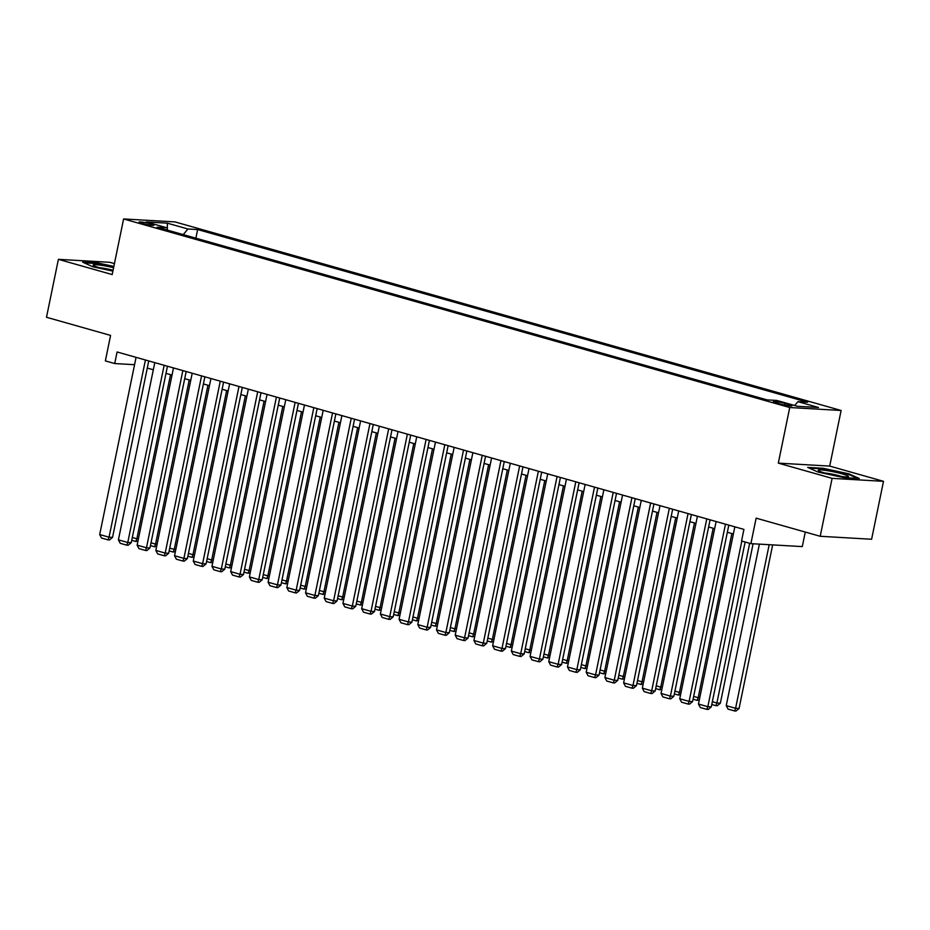 <?xml version="1.0" encoding="UTF-8"?>
<svg xmlns="http://www.w3.org/2000/svg" width="930" height="930" viewBox="0 0 930 930"><rect width="100%" height="100%" fill="white"/><g stroke="black" fill="none" stroke-linecap="round" stroke-linejoin="round"><path stroke-width="1.4" d="M142.046 223.398A7.614 0.791 11.6 0 0 149.765 225.037A7.614 0.791 11.6 0 0 153.95 225.176A7.614 0.791 11.6 0 0 150.939 223.909A7.614 0.791 11.6 0 0 143.208 222.258A7.614 0.791 11.6 0 0 139.035 222.119A7.614 0.791 11.6 0 0 142.046 223.398M114.437 263.62L109.787 262.307L58.392 259.342L46.5 317.27L110.589 335.416L105.357 360.898L114.716 363.549L134.559 364.7M841.115 410.479L174.991 221.91L123.597 218.957L789.733 407.514L841.115 410.479L829.7 466.093L778.317 463.128L832.106 478.357L883.5 481.322L829.7 466.093M883.5 481.322L871.608 539.249L820.213 536.284L756.137 518.15L750.894 543.643L802.288 546.596L805.275 532.065M832.106 478.357L820.213 536.284M750.894 543.643L741.547 540.993L743.919 529.403L117.087 351.97L114.716 363.549M789.047 404.562L784.92 403.399A7.37 0.767 11.6 0 0 777.445 401.807A7.37 0.767 11.6 0 0 773.4 401.667A7.37 0.767 11.6 0 0 776.317 402.899L780.433 404.073A7.37 0.767 11.6 0 0 787.919 405.666A7.37 0.767 11.6 0 0 791.953 405.805A7.37 0.767 11.6 0 0 789.047 404.562L788.791 405.782M167.749 230.233L166.807 227.769L157.089 227.211L767.076 399.888L776.806 400.446L797.382 406.271L818.493 407.491L797.917 401.655L807.635 402.225L197.648 229.547L187.918 228.989L183.233 234.616M166.807 227.769L146.231 221.945L167.342 223.165L187.918 228.989M778.317 463.128L789.733 407.514M58.392 259.342L112.181 274.571L123.597 218.957M147.277 368.071L153.322 369.78M165.993 373.372L172.027 375.081M184.71 378.673L190.743 380.37M203.414 383.962L209.448 385.671M222.131 389.263L228.164 390.972M240.835 394.553L246.88 396.261M259.551 399.853L265.585 401.562M278.268 405.154L284.301 406.863M296.972 410.444L303.006 412.153M315.689 415.745L321.722 417.454M334.393 421.046L340.426 422.755M353.109 426.335L359.143 428.044M371.826 431.636L377.859 433.345M390.53 436.926L396.564 438.635M409.247 442.227L415.28 443.936M427.951 447.528L433.985 449.237M446.667 452.817L452.701 454.526M465.372 458.118L471.417 459.827M484.088 463.419L490.122 465.128M502.805 468.708L508.838 470.417M521.509 474.009L527.543 475.718M540.225 479.299L546.259 481.008M558.93 484.6L564.975 486.309M577.646 489.901L583.68 491.61M596.363 495.19L602.396 496.899M615.067 500.491L621.101 502.2M633.783 505.792L639.817 507.501M652.488 511.082L658.521 512.79M671.204 516.383L677.238 518.091M689.909 521.672L695.954 523.381M708.625 526.973L714.659 528.682M727.341 532.274L733.375 533.983M794.708 405.515L797.917 401.655M195.87 238.185L197.648 229.547M167.342 223.165L167.354 229.199M848.962 473.847L823.166 468.29L807.682 467.395L818.005 472.056L843.801 477.613L859.274 478.508L848.962 473.847L848.823 474.486M113.855 266.433L98.092 263.039L82.619 262.144L92.93 266.817L112.89 271.118M823.038 468.871L823.166 468.29M97.976 263.632L98.092 263.039M741.815 541.062L707.823 706.695L711.287 706.893L745.139 542.004M734.84 526.833L698.465 704.045L707.823 706.695L706.835 709.369L700.29 707.509L698.465 704.045M711.287 706.893L708.23 709.451L706.835 709.369M769.18 544.689L735.595 708.288L726.237 705.638L759.392 544.131M739.071 708.486L736.002 711.043L734.619 710.962L735.595 708.288L739.071 708.486L772.656 544.887M734.619 710.962L728.074 709.113L726.237 705.638M824.352 472.893A15.461 1.604 11.6 0 0 848.218 476.753A15.461 1.604 11.6 0 0 842.417 473.94A15.461 1.604 11.6 0 0 825.515 470.417A15.461 1.604 11.6 0 0 818.435 470.638A15.461 1.604 11.6 0 0 824.352 472.893M841.522 476.451A11.706 1.209 11.6 0 0 839.79 475.928A11.706 1.209 11.6 0 0 824.712 472.998M809.193 468.081L823.387 468.894L848.381 474.277L857.507 478.404M113.6 267.712A15.461 1.604 11.6 0 0 102.3 265.445A15.461 1.604 11.6 0 0 93.36 265.399A15.461 1.604 11.6 0 0 112.983 270.677M113.076 270.235A11.706 1.209 11.6 0 0 103.323 268.224A11.706 1.209 11.6 0 0 99.638 267.747M84.13 262.83L98.324 263.655L113.751 266.968M725.481 524.183L689.107 701.394L692.583 701.592L728.806 525.125M716.123 521.532L679.749 698.744L689.107 701.394L688.13 704.068L681.574 702.22L679.749 698.744M692.583 701.592L689.514 704.15L688.13 704.068M706.777 518.882L670.402 696.093L673.866 696.291L710.09 519.824M697.419 516.243L661.044 693.443L670.402 696.093L669.414 698.767L662.869 696.919L661.044 693.443M673.866 696.291L670.809 698.849L669.414 698.767M688.061 513.593L651.686 690.804L655.162 691.002L691.385 514.534M678.702 510.942L642.328 688.154L651.686 690.804L650.709 693.478L644.153 691.618L642.328 688.154M655.162 691.002L652.093 693.559L650.709 693.478M669.344 508.292L632.97 685.503L636.446 685.701L672.669 509.233M659.998 505.641L623.623 682.853L632.97 685.503L631.993 688.177L625.448 686.328L623.623 682.853M636.446 685.701L633.388 688.258L631.993 688.177M749.673 543.294L716.89 702.999L720.355 703.196L753.091 543.759M712.357 701.708L716.89 702.999L715.902 705.672L711.787 704.498M720.355 703.196L717.297 705.754L715.902 705.672M731.864 533.553L698.174 697.698L699.744 697.791M693.64 696.419L698.174 697.698L697.198 700.371L693.071 699.209M699.325 699.837L697.198 700.371M713.159 528.252L679.458 692.397L681.039 692.49M674.936 691.118L679.458 692.397L678.481 695.07L674.355 693.908M680.621 694.536L678.481 695.07M694.443 522.962L660.753 687.107L662.323 687.189M656.22 685.817L660.753 687.107L659.777 689.781L655.65 688.607M661.904 689.235L659.777 689.781M650.64 503.002L614.265 680.202L617.729 680.411L653.953 503.932M641.282 500.352L604.907 677.563L614.265 680.202L613.277 682.876L606.732 681.027L604.907 677.563M617.729 680.411L614.672 682.957L613.277 682.876M675.738 517.661L642.037 681.806L643.618 681.899M637.503 680.528L642.037 681.806L641.061 684.48L636.934 683.317M643.188 683.945L641.061 684.48M631.923 497.701L595.549 674.913L599.025 675.11L635.248 498.643M622.565 495.051L586.191 672.262L595.549 674.913L594.572 677.586L588.027 675.726L586.191 672.262M599.025 675.11L595.956 677.668L594.572 677.586M657.022 512.372L623.333 676.505L624.902 676.598M618.799 675.227L623.333 676.505L622.344 679.191L618.229 678.017M624.483 678.644L622.344 679.191M613.219 492.4L576.844 669.612L580.308 669.809L616.532 493.342M603.861 489.761L567.486 666.961L576.844 669.612L575.856 672.285L569.311 670.437L567.486 666.961M580.308 669.809L577.251 672.367L575.856 672.285M638.317 507.071L604.616 671.216L606.186 671.309M600.083 669.926L604.616 671.216L603.64 673.89L599.513 672.716M605.767 673.343L603.64 673.89M594.503 487.111L558.128 664.311L561.604 664.52L597.827 488.052M585.144 484.46L548.77 661.672L558.128 664.311L557.151 666.996L550.595 665.136L548.77 661.672M561.604 664.52L558.535 667.066L557.151 666.996M619.601 501.77L585.912 665.915L587.481 666.008M581.378 664.636L585.912 665.915L584.924 668.589L580.797 667.426M587.062 668.054L584.924 668.589M575.798 481.81L539.412 659.021L542.888 659.219L579.111 482.751M566.44 479.159L530.065 656.371L539.412 659.021L538.435 661.695L531.89 659.847L530.065 656.371M542.888 659.219L539.83 661.776L538.435 661.695M557.082 476.509L520.707 653.72L524.183 653.918L560.406 477.45M547.724 473.87L511.349 651.07L520.707 653.72L519.731 656.394L513.174 654.546L511.349 651.07M524.183 653.918L521.114 656.475L519.731 656.394M538.365 471.219L501.991 648.431L505.467 648.629L541.69 472.161M529.019 468.569L492.633 645.78L501.991 648.431L501.014 651.105L494.469 649.245L492.633 645.78M505.467 648.629L502.398 651.186L501.014 651.105M519.661 465.918L483.286 643.13L486.75 643.327L522.974 466.86M510.303 463.268L473.928 640.479L483.286 643.13L482.298 645.804L475.753 643.955L473.928 640.479M486.75 643.327L483.693 645.885L482.298 645.804M500.945 460.629L464.57 637.829L468.046 638.038L504.269 461.559M491.586 457.978L455.212 635.19L464.57 637.829L463.593 640.503L457.037 638.654L455.212 635.19M468.046 638.038L464.977 640.584L463.593 640.503M482.24 455.328L445.854 632.54L449.329 632.737L485.553 456.27M472.882 452.678L436.507 629.889L445.854 632.54L444.877 635.213L438.332 633.353L436.507 629.889M449.329 632.737L446.272 635.295L444.877 635.213M463.524 450.027L427.149 627.238L430.625 627.436L466.848 450.969M454.166 447.377L417.791 624.588L427.149 627.238L426.173 629.912L419.616 628.064L417.791 624.588M430.625 627.436L427.556 629.994L426.173 629.912M444.807 444.738L408.433 621.938L411.909 622.147L448.132 445.679M435.461 442.087L399.086 619.299L408.433 621.938L407.456 624.623L400.911 622.763L399.086 619.299M411.909 622.147L408.84 624.693L407.456 624.623M426.103 439.437L389.728 616.648L393.192 616.846L429.416 440.378M416.745 436.786L380.37 613.998L389.728 616.648L388.74 619.322L382.195 617.462L380.37 613.998M393.192 616.846L390.135 619.403L388.74 619.322M407.387 434.136L371.012 611.347L374.488 611.545L410.711 435.077M398.028 431.497L361.654 608.697L371.012 611.347L370.035 614.021L363.479 612.173L361.654 608.697M374.488 611.545L371.419 614.102L370.035 614.021M388.682 428.846L352.307 606.058L355.772 606.255L391.995 429.788M379.324 426.196L342.949 603.407L352.307 606.058L351.319 608.731L344.774 606.871L342.949 603.407M355.772 606.255L352.714 608.813L351.319 608.731M369.966 423.545L333.591 600.757L337.067 600.954L373.29 424.487M360.608 420.895L324.233 598.106L333.591 600.757L332.615 603.431L326.058 601.582L324.233 598.106M337.067 600.954L333.998 603.512L332.615 603.431M600.885 496.481L567.195 660.625L568.765 660.707M562.662 659.335L567.195 660.625L566.219 663.299L562.092 662.125M568.346 662.753L566.219 663.299M582.18 491.18L548.479 655.325L550.06 655.418M543.957 654.046L548.479 655.325L547.503 657.998L543.376 656.836M549.642 657.463L547.503 657.998M563.464 485.879L529.775 650.024L531.344 650.117M525.241 648.745L529.775 650.024L528.798 652.697L524.671 651.535M530.925 652.163L528.798 652.697M544.759 480.589L511.058 644.734L512.628 644.816M506.525 643.444L511.058 644.734L510.082 647.408L505.955 646.234M512.209 646.862L510.082 647.408M526.043 475.288L492.354 639.433L493.923 639.526M487.82 638.154L492.354 639.433L491.366 642.107L487.25 640.944M493.505 641.572L491.366 642.107M507.327 469.999L473.637 634.132L475.207 634.225M469.104 632.853L473.637 634.132L472.661 636.817L468.534 635.643M474.788 636.271L472.661 636.817M488.622 464.698L454.921 628.843L456.502 628.936M450.399 627.552L454.921 628.843L453.945 631.517L449.818 630.342M456.084 630.97L453.945 631.517M469.906 459.397L436.217 623.542L437.786 623.635M431.683 622.263L436.217 623.542L435.24 626.216L431.113 625.053M437.367 625.681L435.24 626.216M451.201 454.107L417.5 618.252L419.081 618.334M412.967 616.962L417.5 618.252L416.524 620.926L412.397 619.752M418.651 620.38L416.524 620.926M432.485 448.806L398.796 612.951L400.365 613.044M394.262 611.673L398.796 612.951L397.808 615.625L393.692 614.463M399.947 615.09L397.808 615.625M413.78 443.505L380.079 607.65L381.649 607.743M375.546 606.372L380.079 607.65L379.103 610.324L374.976 609.162M381.23 609.789L379.103 610.324M395.064 438.216L361.375 602.361L362.944 602.442M356.841 601.071L361.375 602.361L360.387 605.035L356.26 603.861M362.526 604.488L360.387 605.035M351.249 418.256L314.875 595.456L318.351 595.665L354.574 419.186M341.903 415.605L305.528 592.817L314.875 595.456L313.898 598.13L307.353 596.281L305.528 592.817M318.351 595.665L315.293 598.211L313.898 598.13M332.545 412.955L296.17 590.166L299.634 590.364L335.87 413.897M323.187 410.304L286.812 587.516L296.17 590.166L295.182 592.84L288.637 590.98L286.812 587.516M299.634 590.364L296.577 592.922L295.182 592.84M313.829 407.654L277.454 584.865L280.93 585.063L317.153 408.596M304.482 405.003L268.096 582.215L277.454 584.865L276.477 587.539L269.933 585.691L268.096 582.215M280.93 585.063L277.861 587.621L276.477 587.539M295.124 402.365L258.749 579.564L262.214 579.774L298.437 403.306M285.766 399.714L249.391 576.926L258.749 579.564L257.761 582.25L251.216 580.39L249.391 576.926M262.214 579.774L259.156 582.32L257.761 582.25M376.348 432.915L342.659 597.06L344.228 597.153M338.125 595.781L342.659 597.06L341.682 599.734L337.555 598.571M343.809 599.199L341.682 599.734M357.643 427.626L323.942 591.759L325.523 591.852M319.42 590.48L323.942 591.759L322.966 594.433L318.839 593.27M325.105 593.898L322.966 594.433M338.927 422.325L305.238 586.47L306.807 586.563M300.704 585.179L305.238 586.47L304.25 589.143L300.134 587.969M306.389 588.597L304.25 589.143M320.222 417.024L286.521 581.169L288.091 581.262M281.988 579.89L286.521 581.169L285.545 583.842L281.418 582.68M287.672 583.308L285.545 583.842M276.408 397.064L240.033 574.275L243.509 574.473L279.732 398.005M267.05 394.413L230.675 571.625L240.033 574.275L239.056 576.949L232.5 575.089L230.675 571.625M243.509 574.473L240.44 577.03L239.056 576.949M301.506 411.734L267.817 575.868L269.386 575.961M263.283 574.589L267.817 575.868L266.829 578.553L262.702 577.379M268.968 578.007L266.829 578.553M257.703 391.763L221.317 568.974L224.793 569.172L261.016 392.704M248.345 389.124L211.97 566.324L221.317 568.974L220.34 571.648L213.795 569.799L211.97 566.324M224.793 569.172L221.735 571.729L220.34 571.648M282.79 406.433L249.101 570.578L250.67 570.671M244.567 569.3L249.101 570.578L248.124 573.252L243.997 572.09M250.251 572.706L248.124 573.252M238.987 386.473L202.612 563.685L206.088 563.882L242.312 387.415M229.629 383.823L193.254 561.034L202.612 563.685L201.636 566.358L195.079 564.498L193.254 561.034M206.088 563.882L203.019 566.44L201.636 566.358M264.085 401.132L230.384 565.277L231.965 565.37M225.862 563.999L230.384 565.277L229.408 567.951L225.281 566.788M231.547 567.416L229.408 567.951M220.27 381.172L183.896 558.384L187.372 558.581L223.595 382.114M210.924 378.522L174.538 555.733L183.896 558.384L182.919 561.057L176.375 559.209L174.538 555.733M187.372 558.581L184.303 561.139L182.919 561.057M245.369 395.843L211.68 559.988L213.249 560.069M207.146 558.698L211.68 559.988L210.703 562.662L206.576 561.488M212.831 562.115L210.703 562.662M201.566 375.883L165.191 553.083L168.656 553.292L204.879 376.813M192.208 373.232L155.833 550.432L165.191 553.083L164.203 555.756L157.658 553.908L155.833 550.432M168.656 553.292L165.598 555.838L164.203 555.756M226.664 390.542L192.963 554.687L194.544 554.78M188.43 553.408L192.963 554.687L191.987 557.361L187.86 556.198M194.114 556.826L191.987 557.361M182.85 370.582L146.475 547.793L149.951 547.991L186.174 371.523M173.492 367.931L137.117 545.143L146.475 547.793L145.499 550.467L138.942 548.607L137.117 545.143M149.951 547.991L146.882 550.548L145.499 550.467M207.948 385.252L174.259 549.386L175.828 549.479M169.725 548.107L174.259 549.386L173.271 552.06L169.155 550.897M175.41 551.525L173.271 552.06M164.145 365.281L127.77 542.492L131.235 542.69L167.458 366.222M154.787 362.63L118.412 539.842L127.77 542.492L126.782 545.166L120.237 543.318L118.412 539.842M131.235 542.69L128.177 545.247L126.782 545.166M189.232 379.952L155.543 544.097L157.112 544.19M151.009 542.806L155.543 544.097L154.566 546.77L150.439 545.596M156.693 546.224L154.566 546.77M145.429 359.991L109.054 537.191L112.53 537.4L148.754 360.921M136.071 357.341L99.696 534.552L109.054 537.191L108.078 539.877L101.521 538.017L99.696 534.552M112.53 537.4L109.461 539.946L108.078 539.877M170.527 374.651L136.838 538.796L138.407 538.889M132.304 537.517L136.838 538.796L135.85 541.469L131.723 540.307M137.989 540.935L135.85 541.469M784.583 405.062L784.92 403.399"/></g></svg>
